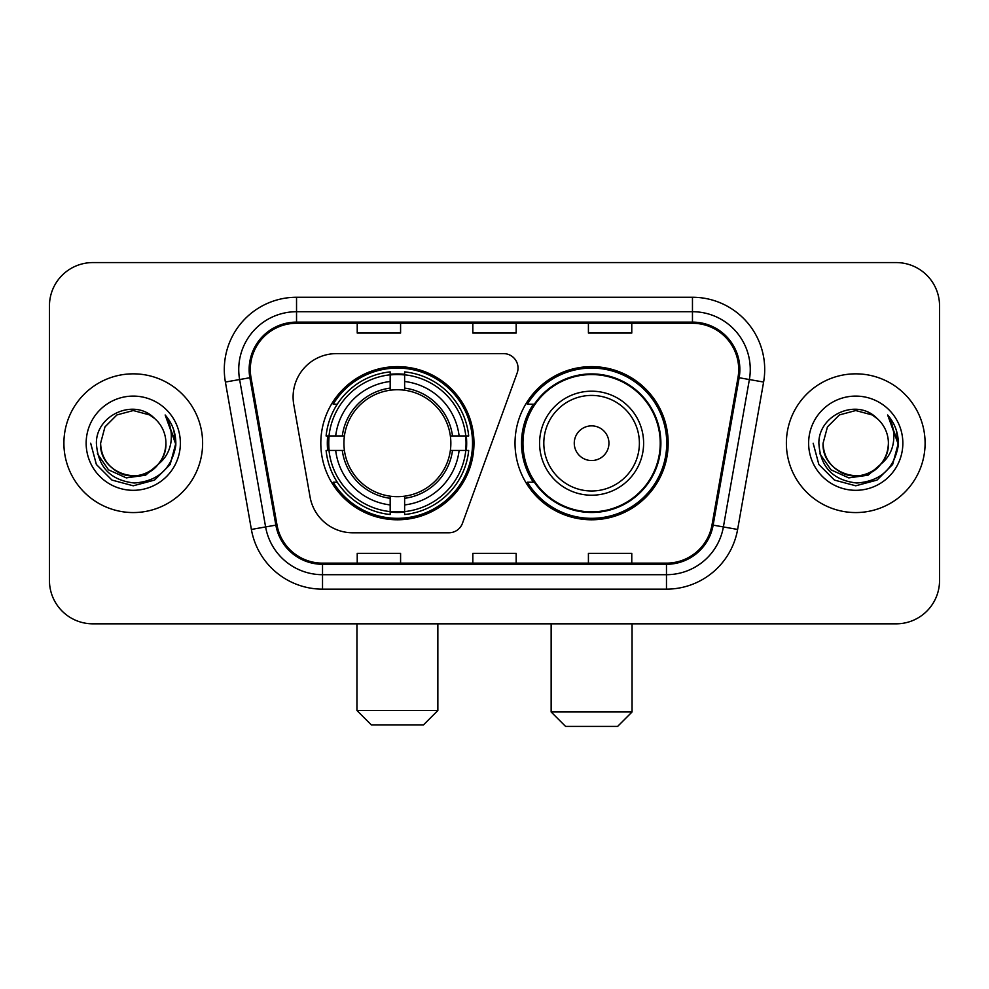 <?xml version="1.0" encoding="UTF-8"?>
<svg xmlns="http://www.w3.org/2000/svg" width="989" height="989" viewBox="0 0 989 989"><rect width="100%" height="100%" fill="white"/><g stroke="black" fill="none" stroke-linecap="round" stroke-linejoin="round"><path stroke-width="1.48" d="M293.103 396.96A43.343 43.343 0 0 0 293.758 404.489L310.064 496.973A43.343 43.343 0 0 0 352.752 532.787L448.882 532.787A14.452 14.452 0 0 0 462.469 523.28L517.16 373.001A14.452 14.452 0 0 0 503.586 353.617L336.445 353.617A43.343 43.343 0 0 0 293.103 396.96M515.022 443.208A76.586 76.586 0 0 0 591.607 519.781A76.586 76.586 0 0 0 668.181 443.208A76.586 76.586 0 0 0 591.607 366.622A76.586 76.586 0 0 0 515.022 443.208M320.819 443.208A76.586 76.586 0 0 0 397.393 519.781A76.586 76.586 0 0 0 473.978 443.208A76.586 76.586 0 0 0 397.393 366.622A76.586 76.586 0 0 0 320.819 443.208M327.693 450.428A70.083 70.083 0 0 1 327.693 435.976M533.38 482.212A70.083 70.083 0 0 1 533.38 404.192M49.45 305.935L49.45 580.481A43.343 43.343 0 0 0 92.793 623.824L896.207 623.824A43.343 43.343 0 0 0 939.55 580.481L939.55 305.935A43.343 43.343 0 0 0 896.207 262.579L92.793 262.579A43.343 43.343 0 0 0 49.45 305.935L49.45 580.481M63.902 443.208A69.354 69.354 0 0 0 133.255 512.562A69.354 69.354 0 0 0 202.621 443.208A69.354 69.354 0 0 0 133.255 373.842A69.354 69.354 0 0 0 63.902 443.208A69.354 69.354 0 0 0 133.255 512.562A69.354 69.354 0 0 0 202.621 443.208A69.354 69.354 0 0 0 133.255 373.842A69.354 69.354 0 0 0 63.902 443.208M786.379 443.208A69.354 69.354 0 0 0 855.745 512.562A69.354 69.354 0 0 0 925.098 443.208A69.354 69.354 0 0 0 855.745 373.842A69.354 69.354 0 0 0 786.379 443.208A69.354 69.354 0 0 0 855.745 512.562A69.354 69.354 0 0 0 925.098 443.208A69.354 69.354 0 0 0 855.745 373.842A69.354 69.354 0 0 0 786.379 443.208M250.304 369.515A46.236 46.236 0 0 1 296.539 323.267L692.461 323.267A46.236 46.236 0 0 1 737.992 377.538L712.006 524.924A46.236 46.236 0 0 1 666.475 563.137L322.525 563.137A46.236 46.236 0 0 1 276.994 524.924L251.008 377.538A46.236 46.236 0 0 1 250.304 369.515M249.141 369.515A47.398 47.398 0 0 0 249.858 377.736L275.857 525.122A47.398 47.398 0 0 0 322.525 564.286L666.475 564.286A47.398 47.398 0 0 0 713.143 525.122L739.142 377.736A47.398 47.398 0 0 0 692.461 322.117L296.539 322.117A47.398 47.398 0 0 0 249.141 369.515M225.393 382.051A72.246 72.246 0 0 1 296.539 297.256L692.461 297.256A72.246 72.246 0 0 1 763.607 382.051L737.621 529.449A72.246 72.246 0 0 1 666.475 589.147L322.525 589.147A72.246 72.246 0 0 1 251.379 529.449L225.393 382.051L239.622 379.541A57.795 57.795 0 0 1 296.539 311.708L692.461 311.708A57.795 57.795 0 0 1 749.378 379.541L723.392 526.939A57.795 57.795 0 0 1 666.475 574.696L322.525 574.696A57.795 57.795 0 0 1 265.608 526.939L239.622 379.541A57.795 57.795 0 0 1 238.745 369.515M896.207 262.579L92.793 262.579M92.793 623.824L896.207 623.824M939.55 580.481L939.55 305.935M713.143 525.122L723.392 526.939L749.378 379.541L763.607 382.051M472.829 323.267L472.829 333.058L516.171 333.058L516.171 323.267M357.227 323.267L357.227 333.058L400.582 333.058L400.582 323.267M588.418 323.267L588.418 333.058L631.773 333.058L631.773 323.267M516.171 563.137L516.171 553.346L472.829 553.346L472.829 563.137M400.582 563.137L400.582 553.346L357.227 553.346L357.227 563.137M631.773 563.137L631.773 553.346L588.418 553.346L588.418 563.137M158.277 464.187C140.945 487.614 98.9 472.631 100.606 443.208C101.039 455.521 106.491 464.941 116.925 471.481C137.286 484.523 167.03 467.352 165.917 443.208C165.472 455.521 160.033 464.941 149.586 471.481C129.238 484.523 99.493 467.352 100.606 443.208L104.982 426.877L116.925 414.923L133.255 410.546L149.586 414.923L154.655 418.532C134.615 397.529 96.032 414.824 96.39 443.208C97.862 467.055 110.496 480.32 134.306 483.015C157.758 481.322 171.579 468.86 175.782 445.656L175.844 443.208C175.721 432.49 172.16 423.082 165.151 414.984C170.479 423.725 172.358 433.133 170.788 443.208C169.255 451.775 165.089 458.76 158.277 464.187A32.662 32.662 0 0 0 165.917 443.208C167.03 467.352 137.286 484.523 116.925 471.481C106.491 464.941 101.039 455.521 100.606 443.208L104.982 426.877L116.925 414.923M165.917 443.208A32.662 32.662 0 0 0 154.655 418.532M160.366 462.432L145.618 475.19L126.295 477.885L108.518 469.837L97.404 453.79M86.154 443.208A47.101 47.101 0 0 0 133.255 490.309A47.101 47.101 0 0 0 180.369 443.208A47.101 47.101 0 0 0 133.255 396.094A47.101 47.101 0 0 0 86.154 443.208M165.151 414.984L175.832 444.444L173.841 430.302L175.832 444.444L173.841 430.302L175.832 444.444L165.472 415.343L175.832 444.444L165.472 415.343L175.844 443.208L170.145 464.496L154.556 480.085L133.255 485.797L111.967 480.085L96.378 464.496L90.667 443.208M165.472 415.343L175.832 444.469M423.403 724.974L371.394 724.974L356.942 710.522L437.855 710.522L423.403 724.974M404.625 511.61L404.625 514.515A71.665 71.665 0 0 0 468.699 450.428L465.794 450.428A68.785 68.785 0 0 1 404.625 511.61L404.625 504.922A62.134 62.134 0 0 0 459.106 450.428L450.366 450.428A53.468 53.468 0 0 0 404.625 390.235L404.625 374.806A68.785 68.785 0 0 1 465.794 435.976L468.699 435.976A71.665 71.665 0 0 0 404.625 371.901L404.625 374.806M329.003 450.428L326.098 450.428A71.665 71.665 0 0 0 390.173 514.515L390.173 511.61A68.785 68.785 0 0 1 329.003 450.428L335.691 450.428A62.134 62.134 0 0 0 390.173 504.922L390.173 496.181A53.468 53.468 0 0 0 450.366 450.428L452.505 450.428A55.582 55.582 0 0 1 404.625 498.308L404.625 504.922M390.173 374.806L390.173 371.901A71.665 71.665 0 0 0 326.098 435.976L329.003 435.976A68.785 68.785 0 0 1 390.173 374.806L390.173 381.494A62.134 62.134 0 0 0 335.691 435.976L344.419 435.976A53.468 53.468 0 0 0 390.173 496.181L390.173 498.308A55.582 55.582 0 0 1 342.293 450.428L335.691 450.428M329.139 450.428A68.637 68.637 0 0 1 329.139 435.976M404.625 374.955A68.637 68.637 0 0 0 390.173 374.955M465.658 435.976A68.637 68.637 0 0 1 465.658 450.428M465.794 435.976L459.106 435.976A62.134 62.134 0 0 0 404.625 381.494M459.106 450.428L465.794 450.428M390.173 504.922L390.173 511.61M450.366 435.976L459.106 435.976M404.625 496.268L404.625 498.308M390.173 496.181A53.468 53.468 0 0 1 344.419 450.428L342.293 450.428M404.625 511.461A68.637 68.637 0 0 1 390.173 511.461M335.691 435.976L329.003 435.976M390.173 390.136L390.173 381.494M404.625 390.235A53.468 53.468 0 0 0 344.419 435.976L342.293 435.976A55.582 55.582 0 0 1 390.173 388.096M404.625 390.136L404.625 388.096A55.582 55.582 0 0 1 452.505 435.976M337.274 404.192L333.182 404.192A75.139 75.139 0 0 1 472.532 443.208A75.139 75.139 0 0 1 333.182 482.212L337.274 482.212M617.606 726.421L565.597 726.421L551.145 711.969L632.058 711.969L617.606 726.421M608.94 443.208A17.345 17.345 0 0 0 591.607 425.863A17.345 17.345 0 0 0 574.263 443.208A17.345 17.345 0 0 0 591.607 460.54A17.345 17.345 0 0 0 608.94 443.208M643.616 443.208A52.021 52.021 0 0 0 591.607 391.187A52.021 52.021 0 0 0 539.586 443.208A52.021 52.021 0 0 0 591.607 495.217A52.021 52.021 0 0 0 643.616 443.208A52.021 52.021 0 0 1 591.607 495.217A52.021 52.021 0 0 1 539.586 443.208M660.232 443.208A68.637 68.637 0 0 0 591.607 374.571A68.637 68.637 0 0 0 522.971 443.208A68.637 68.637 0 0 0 591.607 511.845A68.637 68.637 0 0 0 660.232 443.208M666.734 443.208A75.139 75.139 0 0 1 527.384 482.212L534.344 482.212A69.279 69.279 0 0 0 637.435 495.155A69.279 69.279 0 0 0 637.435 391.248A69.279 69.279 0 0 0 534.344 404.192L527.384 404.192A75.139 75.139 0 0 1 666.734 443.208M888.394 443.208C889.507 467.352 859.762 484.523 839.414 471.481C828.967 464.941 823.528 455.521 823.083 443.208L827.459 426.877L839.414 414.923L855.745 410.546L872.075 414.923L877.132 418.532C857.092 397.529 818.509 414.824 818.867 443.208C820.338 467.055 832.985 480.32 856.795 483.015C880.235 481.322 894.056 468.86 898.259 445.656L898.333 443.208C898.21 432.49 894.649 423.082 887.64 414.984C892.968 423.725 894.847 433.133 893.265 443.208C891.744 451.775 887.578 458.76 880.766 464.187A32.662 32.662 0 0 0 888.394 443.208C887.961 455.521 882.509 464.941 872.075 471.481C851.714 484.523 821.97 467.352 823.083 443.208C823.528 455.521 828.967 464.941 839.414 471.481C859.762 484.523 889.507 467.352 888.394 443.208A32.662 32.662 0 0 0 877.132 418.532M880.766 464.187C863.434 487.614 821.389 472.631 823.083 443.208M882.843 462.432L868.095 475.19L848.785 477.885L830.995 469.837L819.893 453.79M808.631 443.208A47.101 47.101 0 0 0 855.745 490.309A47.101 47.101 0 0 0 902.846 443.208A47.101 47.101 0 0 0 855.745 396.094A47.101 47.101 0 0 0 808.631 443.208M887.64 414.984L898.309 444.444L896.331 430.302L898.309 444.444L896.331 430.302L898.309 444.444L887.961 415.343L898.309 444.444L887.961 415.343L898.333 443.208L892.622 464.496L877.033 480.085L855.745 485.797L834.444 480.085L818.855 464.496L813.156 443.208M887.961 415.343L898.309 444.469M692.461 297.256L692.461 322.117M239.622 379.541L249.858 377.736M322.525 589.147L322.525 564.286M666.475 564.286L666.475 589.147M251.379 529.449L275.857 525.122M739.142 377.736L749.378 379.541M296.539 297.256L296.539 322.117M723.392 526.939L737.621 529.449M404.625 496.181A53.468 53.468 0 0 0 450.366 450.428M390.173 512.104A69.279 69.279 0 0 0 404.625 512.104M466.301 450.428A69.279 69.279 0 0 0 466.301 435.976M404.625 374.299A69.279 69.279 0 0 0 390.173 374.299M639.389 443.208A47.781 47.781 0 0 0 591.607 395.415A47.781 47.781 0 0 0 543.814 443.208A47.781 47.781 0 0 0 591.607 490.989A47.781 47.781 0 0 0 639.389 443.208M437.855 623.824L437.855 710.522M356.942 623.824L356.942 710.522M632.058 623.824L632.058 711.969M551.145 623.824L551.145 711.969"/></g></svg>
